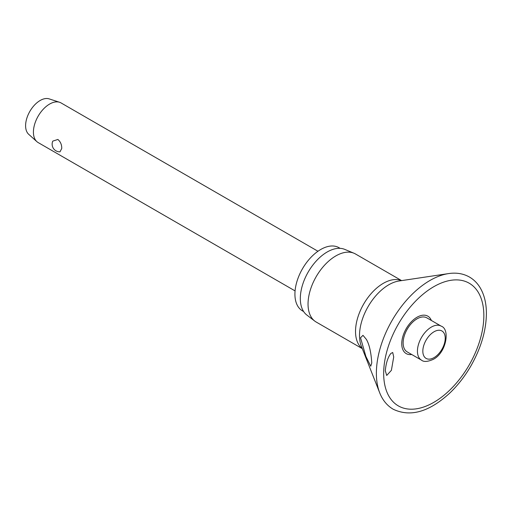 <?xml version="1.0" encoding="UTF-8"?>
<svg xmlns="http://www.w3.org/2000/svg" width="512" height="512" viewBox="0 0 512 512"><rect width="100%" height="100%" fill="white"/><g stroke="black" fill="none" stroke-linecap="round" stroke-linejoin="round"><path stroke-width="0.77" d="M393.715 356.934L391.392 370.33L386.714 375.45L385.306 370.771C385.978 363.245 387.808 357.491 390.79 353.504L392.717 352.493L393.715 356.934M431.36 320.467A21.613 12.48 120 0 0 414.33 319.078A21.613 12.48 120 0 0 401.747 343.712A21.613 12.48 120 0 0 411.712 354.502M371.77 362.957L370.739 366.227L365.869 356.39L360.531 337.779L362.995 335.322L366.394 339.418C369.293 344.422 371.085 352.269 371.77 362.957M401.606 280.608L355.482 253.978A39.296 22.688 120 0 0 353.965 253.229A39.296 22.688 120 0 0 324.25 265.53A39.296 22.688 120 0 0 308.045 304.045A39.296 22.688 120 0 0 314.778 321.101A39.296 22.688 120 0 0 316.186 322.035L362.317 348.672M353.965 253.229L344.742 249.376A38.01 21.946 120 0 0 316 261.274A38.01 21.946 120 0 0 300.32 298.541A38.01 21.946 120 0 0 306.835 315.034L314.778 321.101M340.109 248.346L338.97 247.686A36.486 21.062 120 0 0 310.854 257.459A36.486 21.062 120 0 0 294.925 294.176A36.486 21.062 120 0 0 302.483 310.88L303.622 311.539M421.504 360.154L407.206 351.904A19.648 11.341 -60 0 1 403.136 342.906A19.648 11.341 -60 0 1 411.712 323.136A19.648 11.341 -60 0 1 426.854 317.869L441.152 326.125A19.648 11.341 120 0 0 431.328 327.098A19.648 11.341 120 0 0 417.434 351.162A19.648 11.341 120 0 0 421.504 360.154C423.75 362.08 427.661 361.818 433.235 359.373C446.246 352.922 450.406 329.146 441.152 326.125M317.965 251.258L61.056 102.931A22.893 13.216 120 0 0 59.584 102.278A22.893 13.216 120 0 0 42.522 110.048A22.893 13.216 120 0 0 33.421 132.102A22.893 13.216 120 0 0 36.864 141.632A22.893 13.216 120 0 0 38.163 142.579L295.072 290.906M61.747 148.454L60 151.827A7.629 7.629 0 0 1 52.794 141.114L57.888 139.456C60.512 141.715 61.798 144.717 61.747 148.454M59.584 102.278L49.146 98.874A20.602 11.891 120 0 0 33.786 105.869A20.602 11.891 120 0 0 25.6 125.715A20.602 11.891 120 0 0 28.691 134.298L36.864 141.632M448.576 273.587A75.77 43.744 120 0 0 376.378 373.28A75.77 43.744 120 0 0 379.718 392.851C382.611 400.179 387.098 405.638 393.178 409.222C410.342 417.402 429.248 411.981 449.888 392.96C457.952 385.229 464.966 376.192 470.95 365.843C481.024 348.038 486.176 330.611 486.4 313.549C486.4 303.533 484.371 295.021 480.314 288.013C477.53 283.302 473.92 279.648 469.478 277.062C463.341 273.587 456.371 272.429 448.576 273.587L398.97 281.005A41.414 23.91 120 0 0 359.514 335.488A41.414 23.91 120 0 0 361.338 346.189L379.718 392.851M383.674 373.459A70.835 40.896 120 0 0 433.76 402.381A70.835 40.896 120 0 0 483.846 315.629A70.835 40.896 120 0 0 433.76 286.707A70.835 40.896 120 0 0 383.674 373.459M401.434 280.634A39.296 22.688 120 0 0 371.725 292.947A39.296 22.688 120 0 0 355.526 331.462A39.296 22.688 120 0 0 362.246 348.506M422.829 351.162A15.834 9.139 120 0 0 434.029 357.626A15.834 9.139 120 0 0 445.222 338.234A15.834 9.139 120 0 0 434.029 331.77A15.834 9.139 120 0 0 422.829 351.162"/></g></svg>
